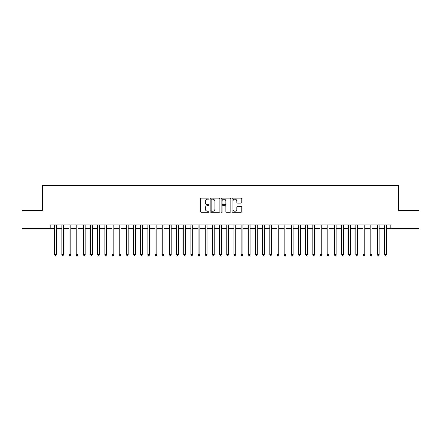 <?xml version="1.0" encoding="UTF-8"?>
<svg xmlns="http://www.w3.org/2000/svg" width="441" height="441" viewBox="0 0 441 441"><rect width="100%" height="100%" fill="white"/><g stroke="black" fill="none" stroke-linecap="round" stroke-linejoin="round"><path stroke-width="0.66" d="M209.028 198.643A0.491 0.491 0 0 0 208.532 198.152L201.057 198.152A0.706 0.706 0 0 0 200.352 198.858L200.352 211.526A0.706 0.706 0 0 0 201.057 212.231L208.532 212.231A0.491 0.491 0 0 0 209.028 211.735A0.491 0.491 0 0 0 208.532 211.245L207.568 211.245A2.255 2.255 0 0 1 205.313 208.99L205.313 207.937A2.255 2.255 0 0 1 207.568 205.682L208.532 205.682A0.491 0.491 0 0 0 209.028 205.192A0.491 0.491 0 0 0 208.532 204.696L207.568 204.696A2.255 2.255 0 0 1 205.313 202.447L205.313 201.388A2.255 2.255 0 0 1 207.568 199.139L208.532 199.139A0.491 0.491 0 0 0 209.028 198.643M241.073 203.114A0.706 0.706 0 0 0 241.773 202.408L241.773 198.858A0.706 0.706 0 0 0 241.073 198.152L232.765 198.152A0.706 0.706 0 0 0 232.06 198.858L232.06 211.526A0.706 0.706 0 0 0 232.765 212.231L241.073 212.231A0.706 0.706 0 0 0 241.773 211.526L241.773 207.231A0.706 0.706 0 0 0 241.073 206.526L237.517 206.526A0.706 0.706 0 0 0 236.811 207.231L236.811 209.359A1.885 1.885 0 0 1 234.932 211.245A1.885 1.885 0 0 1 233.046 209.359L233.046 201.019A1.885 1.885 0 0 1 234.932 199.139A1.885 1.885 0 0 1 236.811 201.019L236.811 202.408A0.706 0.706 0 0 0 237.517 203.114L241.073 203.114M50.197 228.493L22.05 228.493L22.05 210.566L42.667 210.566L42.667 185.474L398.333 185.474L398.333 210.566L418.95 210.566L418.95 228.493L390.803 228.493L390.803 224.91L50.197 224.91L50.197 228.493L54.678 228.493M219.883 198.858A0.706 0.706 0 0 0 219.183 198.152L210.875 198.152A0.706 0.706 0 0 0 210.17 198.858L210.17 211.526A0.706 0.706 0 0 0 210.875 212.231L219.183 212.231A0.706 0.706 0 0 0 219.883 211.526L219.883 198.858M221.817 198.152L230.125 198.152A0.706 0.706 0 0 1 230.83 198.858L230.83 211.526A0.706 0.706 0 0 1 230.125 212.231L226.569 212.231A0.706 0.706 0 0 1 225.869 211.526L225.869 206.388A0.706 0.706 0 0 0 225.164 205.682L222.804 205.682A0.706 0.706 0 0 0 222.099 206.388L222.099 211.735A0.491 0.491 0 0 1 221.608 212.231A0.491 0.491 0 0 1 221.117 211.735L221.117 198.858A0.706 0.706 0 0 1 221.817 198.152M56.47 228.493L61.85 228.493M63.642 228.493L69.017 228.493M70.814 228.493L76.188 228.493M77.98 228.493L83.36 228.493M85.152 228.493L90.532 228.493M92.323 228.493L97.704 228.493M99.495 228.493L104.87 228.493M106.667 228.493L112.042 228.493M113.833 228.493L119.213 228.493M121.005 228.493L126.385 228.493M128.177 228.493L133.557 228.493M135.348 228.493L140.723 228.493M142.52 228.493L147.895 228.493M149.686 228.493L155.067 228.493M156.858 228.493L162.238 228.493M164.03 228.493L169.41 228.493M171.202 228.493L176.582 228.493M178.373 228.493L183.748 228.493M185.545 228.493L190.92 228.493M192.711 228.493L198.092 228.493M199.883 228.493L205.263 228.493M207.055 228.493L212.435 228.493M214.227 228.493L219.601 228.493M221.399 228.493L226.773 228.493M228.565 228.493L233.945 228.493M235.737 228.493L241.117 228.493M242.908 228.493L248.289 228.493M250.08 228.493L255.455 228.493M257.252 228.493L262.627 228.493M264.418 228.493L269.798 228.493M271.59 228.493L276.97 228.493M278.762 228.493L284.142 228.493M285.933 228.493L291.314 228.493M293.105 228.493L298.48 228.493M300.277 228.493L305.652 228.493M307.443 228.493L312.823 228.493M314.615 228.493L319.995 228.493M321.787 228.493L327.167 228.493M328.958 228.493L334.333 228.493M336.13 228.493L341.505 228.493M343.296 228.493L348.677 228.493M350.468 228.493L355.848 228.493M357.64 228.493L363.02 228.493M364.812 228.493L370.186 228.493M371.983 228.493L377.358 228.493M379.15 228.493L384.53 228.493M386.322 228.493L390.803 228.493M211.647 199.139A0.491 0.491 0 0 0 211.156 199.63L211.156 210.748A0.491 0.491 0 0 0 211.647 211.245L212.672 211.245A2.255 2.255 0 0 0 214.921 208.99L214.921 201.388A2.255 2.255 0 0 0 212.672 199.139L211.647 199.139M225.869 201.057A1.885 1.885 0 0 0 223.984 199.172A1.885 1.885 0 0 0 222.099 201.057L222.099 203.996A0.706 0.706 0 0 0 222.804 204.696L225.164 204.696A0.706 0.706 0 0 0 225.869 203.996L225.869 201.057M56.47 224.91L56.47 254.595L54.678 254.595L54.678 224.91M56.47 254.595L55.93 255.526L55.213 255.526L54.678 254.595M63.642 224.91L63.642 254.595L61.85 254.595L61.85 224.91M63.642 254.595L63.102 255.526L62.385 255.526L61.85 254.595M70.814 224.91L70.814 254.595L69.017 254.595L69.017 224.91M70.814 254.595L70.273 255.526L69.557 255.526L69.017 254.595M77.98 224.91L77.98 254.595L76.188 254.595L76.188 224.91M77.98 254.595L77.445 255.526L76.728 255.526L76.188 254.595M85.152 224.91L85.152 254.595L83.36 254.595L83.36 224.91M85.152 254.595L84.617 255.526L83.9 255.526L83.36 254.595M92.323 224.91L92.323 254.595L90.532 254.595L90.532 224.91M92.323 254.595L91.783 255.526L91.066 255.526L90.532 254.595M99.495 224.91L99.495 254.595L97.704 254.595L97.704 224.91M99.495 254.595L98.955 255.526L98.238 255.526L97.704 254.595M106.667 224.91L106.667 254.595L104.87 254.595L104.87 224.91M106.667 254.595L106.127 255.526L105.41 255.526L104.87 254.595M113.833 224.91L113.833 254.595L112.042 254.595L112.042 224.91M113.833 254.595L113.298 255.526L112.582 255.526L112.042 254.595M121.005 224.91L121.005 254.595L119.213 254.595L119.213 224.91M121.005 254.595L120.47 255.526L119.754 255.526L119.213 254.595M128.177 224.91L128.177 254.595L126.385 254.595L126.385 224.91M128.177 254.595L127.636 255.526L126.92 255.526L126.385 254.595M135.348 224.91L135.348 254.595L133.557 254.595L133.557 224.91M135.348 254.595L134.808 255.526L134.092 255.526L133.557 254.595M142.52 224.91L142.52 254.595L140.723 254.595L140.723 224.91M142.52 254.595L141.98 255.526L141.263 255.526L140.723 254.595M149.686 224.91L149.686 254.595L147.895 254.595L147.895 224.91M149.686 254.595L149.152 255.526L148.435 255.526L147.895 254.595M156.858 224.91L156.858 254.595L155.067 254.595L155.067 224.91M156.858 254.595L156.323 255.526L155.607 255.526L155.067 254.595M164.03 224.91L164.03 254.595L162.238 254.595L162.238 224.91M164.03 254.595L163.495 255.526L162.773 255.526L162.238 254.595M171.202 224.91L171.202 254.595L169.41 254.595L169.41 224.91M171.202 254.595L170.661 255.526L169.945 255.526L169.41 254.595M178.373 224.91L178.373 254.595L176.582 254.595L176.582 224.91M178.373 254.595L177.833 255.526L177.117 255.526L176.582 254.595M185.545 224.91L185.545 254.595L183.748 254.595L183.748 224.91M185.545 254.595L185.005 255.526L184.288 255.526L183.748 254.595M192.711 224.91L192.711 254.595L190.92 254.595L190.92 224.91M192.711 254.595L192.177 255.526L191.46 255.526L190.92 254.595M199.883 224.91L199.883 254.595L198.092 254.595L198.092 224.91M199.883 254.595L199.349 255.526L198.632 255.526L198.092 254.595M207.055 224.91L207.055 254.595L205.263 254.595L205.263 224.91M207.055 254.595L206.515 255.526L205.798 255.526L205.263 254.595M214.227 224.91L214.227 254.595L212.435 254.595L212.435 224.91M214.227 254.595L213.687 255.526L212.97 255.526L212.435 254.595M221.399 224.91L221.399 254.595L219.601 254.595L219.601 224.91M221.399 254.595L220.858 255.526L220.142 255.526L219.601 254.595M228.565 224.91L228.565 254.595L226.773 254.595L226.773 224.91M228.565 254.595L228.03 255.526L227.313 255.526L226.773 254.595M235.737 224.91L235.737 254.595L233.945 254.595L233.945 224.91M235.737 254.595L235.202 255.526L234.485 255.526L233.945 254.595M242.908 224.91L242.908 254.595L241.117 254.595L241.117 224.91M242.908 254.595L242.368 255.526L241.651 255.526L241.117 254.595M250.08 224.91L250.08 254.595L248.289 254.595L248.289 224.91M250.08 254.595L249.54 255.526L248.823 255.526L248.289 254.595M257.252 224.91L257.252 254.595L255.455 254.595L255.455 224.91M257.252 254.595L256.712 255.526L255.995 255.526L255.455 254.595M264.418 224.91L264.418 254.595L262.627 254.595L262.627 224.91M264.418 254.595L263.883 255.526L263.167 255.526L262.627 254.595M271.59 224.91L271.59 254.595L269.798 254.595L269.798 224.91M271.59 254.595L271.055 255.526L270.339 255.526L269.798 254.595M278.762 224.91L278.762 254.595L276.97 254.595L276.97 224.91M278.762 254.595L278.227 255.526L277.505 255.526L276.97 254.595M285.933 224.91L285.933 254.595L284.142 254.595L284.142 224.91M285.933 254.595L285.393 255.526L284.677 255.526L284.142 254.595M293.105 224.91L293.105 254.595L291.314 254.595L291.314 224.91M293.105 254.595L292.565 255.526L291.848 255.526L291.314 254.595M300.277 224.91L300.277 254.595L298.48 254.595L298.48 224.91M300.277 254.595L299.737 255.526L299.02 255.526L298.48 254.595M307.443 224.91L307.443 254.595L305.652 254.595L305.652 224.91M307.443 254.595L306.908 255.526L306.192 255.526L305.652 254.595M314.615 224.91L314.615 254.595L312.823 254.595L312.823 224.91M314.615 254.595L314.08 255.526L313.364 255.526L312.823 254.595M321.787 224.91L321.787 254.595L319.995 254.595L319.995 224.91M321.787 254.595L321.246 255.526L320.53 255.526L319.995 254.595M328.958 224.91L328.958 254.595L327.167 254.595L327.167 224.91M328.958 254.595L328.418 255.526L327.702 255.526L327.167 254.595M336.13 224.91L336.13 254.595L334.333 254.595L334.333 224.91M336.13 254.595L335.59 255.526L334.873 255.526L334.333 254.595M343.296 224.91L343.296 254.595L341.505 254.595L341.505 224.91M343.296 254.595L342.762 255.526L342.045 255.526L341.505 254.595M350.468 224.91L350.468 254.595L348.677 254.595L348.677 224.91M350.468 254.595L349.933 255.526L349.217 255.526L348.677 254.595M357.64 224.91L357.64 254.595L355.848 254.595L355.848 224.91M357.64 254.595L357.1 255.526L356.383 255.526L355.848 254.595M364.812 224.91L364.812 254.595L363.02 254.595L363.02 224.91M364.812 254.595L364.272 255.526L363.555 255.526L363.02 254.595M371.983 224.91L371.983 254.595L370.186 254.595L370.186 224.91M371.983 254.595L371.443 255.526L370.727 255.526L370.186 254.595M379.15 224.91L379.15 254.595L377.358 254.595L377.358 224.91M379.15 254.595L378.615 255.526L377.898 255.526L377.358 254.595M386.322 224.91L386.322 254.595L384.53 254.595L384.53 224.91M386.322 254.595L385.787 255.526L385.07 255.526L384.53 254.595"/></g></svg>
